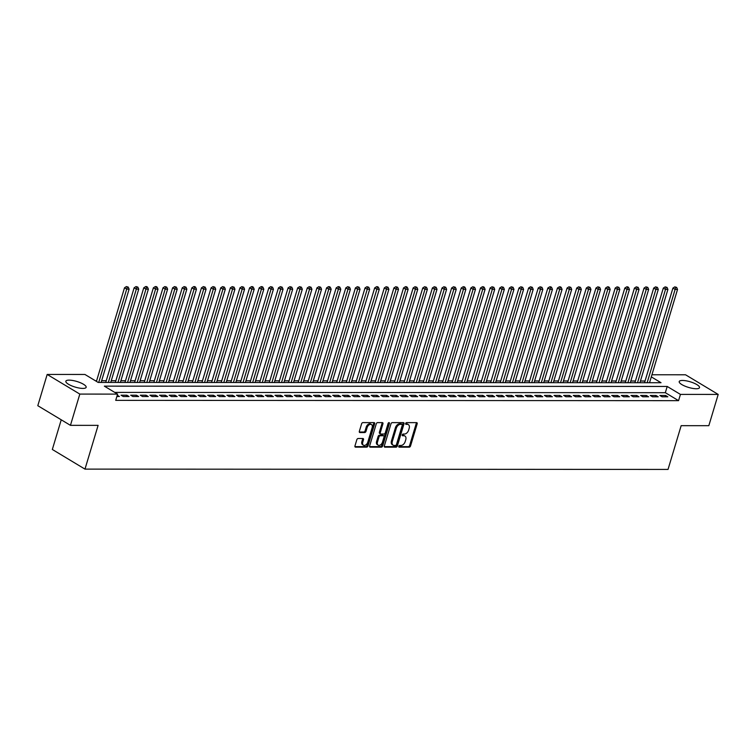<?xml version="1.0" encoding="UTF-8"?>
<svg xmlns="http://www.w3.org/2000/svg" width="756" height="756" viewBox="0 0 756 756"><rect width="100%" height="100%" fill="white"/><g stroke="black" fill="none" stroke-linecap="round" stroke-linejoin="round"><path stroke-width="1.13" d="M398.79 446.314A0.936 0.605 121 0 0 399.196 447.174L409.232 447.174A1.332 0.869 121 0 0 410.546 445.945L417.17 423.861A1.332 0.869 121 0 0 416.594 422.632L406.558 422.623A0.936 0.605 121 0 0 406.038 424.343L407.342 424.343A4.262 2.778 121 0 1 408.363 424.617A4.262 2.778 121 0 1 409.185 428.274L408.637 430.117A4.262 2.778 121 0 1 404.432 434.038L403.137 434.038A0.936 0.605 121 0 0 402.617 435.758L403.921 435.758A4.262 2.778 121 0 1 404.942 436.032A4.262 2.778 121 0 1 405.764 439.69L405.207 441.532A4.262 2.778 121 0 1 401.011 445.454L399.707 445.454A0.936 0.605 121 0 0 398.79 446.314M69.127 380.136A10.593 2.929 -163.3 0 1 80.486 382.772A10.593 2.929 -163.3 0 1 86.156 387.318A10.593 2.929 -163.3 0 1 82.895 388.414A10.593 2.929 -163.3 0 1 71.527 385.777A10.593 2.929 -163.3 0 1 65.857 381.232A10.593 2.929 -163.3 0 1 69.127 380.136M682.488 380.457A10.593 2.929 -163.3 0 1 693.847 383.094A10.593 2.929 -163.3 0 1 699.517 387.639A10.593 2.929 -163.3 0 1 696.248 388.745A10.593 2.929 -163.3 0 1 684.889 386.108A10.593 2.929 -163.3 0 1 679.219 381.553A10.593 2.929 -163.3 0 1 682.488 380.457M358.136 438.499A1.332 0.869 121 0 0 356.823 439.718L354.961 445.917A1.332 0.869 121 0 0 355.537 447.146L366.688 447.155A1.332 0.869 121 0 0 367.992 445.927L374.626 423.842A1.332 0.869 121 0 0 374.05 422.613L362.899 422.604A1.332 0.869 121 0 0 361.595 423.832L359.346 431.317A1.332 0.869 121 0 0 359.922 432.545L364.694 432.545A1.332 0.869 121 0 0 365.998 431.317L367.114 427.603A3.563 2.325 121 0 1 371.48 424.551A3.563 2.325 121 0 1 372.169 427.612L367.803 442.156A3.563 2.325 121 0 1 363.438 445.208A3.563 2.325 121 0 1 362.757 442.147L363.485 439.727A1.332 0.869 121 0 0 362.908 438.499L358.136 438.499M651.927 374.768L685.55 374.787L718.2 394.424L708.826 425.685L681.165 425.666L668.03 469.429L84.984 469.117L98.11 425.354L70.45 425.344L79.824 394.084L47.174 374.447L84.937 374.466L98.176 382.432L661.027 382.725L651.294 376.875M718.2 394.424L680.438 394.405L667.198 386.448L104.356 386.146L117.586 394.112L79.824 394.084M117.586 394.112L115.715 400.359L678.557 400.661L680.438 394.405M384.331 445.936A1.332 0.869 121 0 0 384.908 447.165L396.059 447.165A1.332 0.869 121 0 0 397.363 445.945L403.997 423.851A1.332 0.869 121 0 0 403.42 422.623L392.269 422.623A1.332 0.869 121 0 0 390.965 423.842L384.331 445.936M381.374 447.165L370.223 447.155A1.332 0.869 121 0 1 369.646 445.927L376.28 423.842A1.332 0.869 121 0 1 377.584 422.613L382.356 422.613A1.332 0.869 121 0 1 382.933 423.842L380.249 432.801A1.332 0.869 121 0 0 380.826 434.029L383.982 434.029A1.332 0.869 121 0 0 385.295 432.801L388.093 423.473A0.936 0.605 121 0 1 389.416 423.473L382.678 445.936A1.332 0.869 121 0 1 381.374 447.165L380.485 446.626L369.608 446.626M662.058 396.805L667.832 396.805L665.63 395.482L659.856 395.473L662.058 396.805M652.437 396.796L658.211 396.805L656.01 395.473L650.236 395.473L652.437 396.796M642.817 396.796L648.591 396.796L646.389 395.473L640.615 395.464L642.817 396.796M633.197 396.787L638.971 396.796L636.76 395.464L630.995 395.464L633.197 396.787M623.577 396.787L629.351 396.787L627.14 395.464L621.366 395.454L623.577 396.787M613.957 396.777L619.731 396.777L617.52 395.454L611.746 395.454L613.957 396.777M604.337 396.777L610.101 396.777L607.9 395.445L602.126 395.445L604.337 396.777M594.707 396.768L600.481 396.768L598.279 395.445L592.506 395.445L594.707 396.768M585.087 396.768L590.861 396.768L588.659 395.435L582.885 395.435L585.087 396.768M575.467 396.758L581.241 396.758L579.039 395.435L573.265 395.435L575.467 396.758M565.847 396.749L571.621 396.758L569.419 395.426L563.645 395.426L565.847 396.749M556.227 396.749L562.001 396.749L559.79 395.426L554.025 395.416L556.227 396.749M546.607 396.739L552.381 396.749L550.17 395.416L544.396 395.416L546.607 396.739M536.987 396.739L542.761 396.739L540.549 395.416L534.775 395.407L536.987 396.739M527.367 396.73L533.131 396.739L530.929 395.407L525.155 395.407L527.367 396.73M517.737 396.73L523.511 396.73L521.309 395.407L515.535 395.397L517.737 396.73M508.117 396.72L513.891 396.73L511.689 395.397L505.915 395.397L508.117 396.72M498.497 396.72L504.271 396.72L502.069 395.397L496.295 395.388L498.497 396.72M488.877 396.711L494.651 396.711L492.44 395.388L486.675 395.388L488.877 396.711M479.257 396.711L485.031 396.711L482.819 395.379L477.045 395.379L479.257 396.711M469.637 396.702L475.411 396.702L473.199 395.379L467.425 395.379L469.637 396.702M460.017 396.692L465.79 396.702L463.579 395.369L457.805 395.369L460.017 396.692M450.396 396.692L456.161 396.692L453.959 395.369L448.185 395.36L450.396 396.692M440.767 396.683L446.541 396.692L444.339 395.36L438.565 395.36L440.767 396.683M431.147 396.683L436.921 396.683L434.719 395.36L428.945 395.35L431.147 396.683M421.527 396.673L427.301 396.683L425.099 395.35L419.325 395.35L421.527 396.673M411.907 396.673L417.681 396.673L415.469 395.35L409.705 395.341L411.907 396.673M402.286 396.664L408.06 396.673L405.849 395.341L400.075 395.341L402.286 396.664M392.666 396.664L398.44 396.664L396.229 395.341L390.455 395.331L392.666 396.664M383.046 396.654L388.811 396.654L386.609 395.331L380.835 395.331L383.046 396.654M373.417 396.654L379.191 396.654L376.989 395.322L371.215 395.322L373.417 396.654M363.797 396.645L369.571 396.645L367.369 395.322L361.595 395.322L363.797 396.645M354.177 396.645L359.95 396.645L357.749 395.312L351.975 395.312L354.177 396.645M344.556 396.635L350.33 396.635L348.129 395.312L342.355 395.312L344.556 396.635M334.936 396.626L340.71 396.635L338.499 395.303L332.735 395.303L334.936 396.626M325.316 396.626L331.09 396.626L328.879 395.303L323.105 395.293L325.316 396.626M315.696 396.616L321.47 396.626L319.259 395.293L313.485 395.293L315.696 396.616M306.076 396.616L311.841 396.616L309.639 395.293L303.865 395.284L306.076 396.616M296.446 396.607L302.22 396.616L300.019 395.284L294.245 395.284L296.446 396.607M286.826 396.607L292.6 396.607L290.399 395.284L284.625 395.275L286.826 396.607M277.206 396.598L282.98 396.607L280.778 395.275L275.004 395.275L277.206 396.598M267.586 396.598L273.36 396.598L271.149 395.275L265.384 395.265L267.586 396.598M257.966 396.588L263.74 396.588L261.529 395.265L255.755 395.265L257.966 396.588M248.346 396.588L254.12 396.588L251.909 395.256L246.135 395.256L248.346 396.588M238.726 396.579L244.5 396.579L242.289 395.256L236.515 395.256L238.726 396.579M229.096 396.569L234.87 396.579L232.668 395.246L226.894 395.246L229.096 396.569M219.476 396.569L225.25 396.569L223.048 395.246L217.274 395.237L219.476 396.569M209.856 396.56L215.63 396.569L213.428 395.237L207.654 395.237L209.856 396.56M200.236 396.56L206.01 396.56L203.808 395.237L198.034 395.227L200.236 396.56M190.616 396.55L196.39 396.56L194.179 395.227L188.414 395.227L190.616 396.55M180.996 396.55L186.77 396.55L184.559 395.227L178.785 395.218L180.996 396.55M171.376 396.541L177.15 396.55L174.938 395.218L169.164 395.218L171.376 396.541M161.756 396.541L167.52 396.541L165.318 395.218L159.544 395.208L161.756 396.541M152.126 396.531L157.9 396.531L155.698 395.208L149.924 395.208L152.126 396.531M142.506 396.531L148.28 396.531L146.078 395.199L140.304 395.199L142.506 396.531M132.886 396.522L138.66 396.522L136.458 395.199L130.684 395.199L132.886 396.522M123.266 396.522L129.04 396.522L126.838 395.19L121.064 395.19L123.266 396.522M678.557 400.661L665.327 392.695L114.751 392.402M117.256 395.218L119.42 396.513L116.868 396.513M645.048 381.015L640.436 381.015M635.427 381.005L630.816 381.005M625.807 381.005L621.186 381.005M616.178 380.996L611.566 380.996M606.558 380.996L601.946 380.996M596.938 380.986L592.326 380.986M587.317 380.986L582.706 380.977M577.697 380.977L573.086 380.977M568.077 380.977L563.466 380.967M558.457 380.967L553.846 380.967M548.837 380.967L544.216 380.958M539.208 380.958L534.596 380.958M529.587 380.948L524.976 380.948M519.967 380.948L515.356 380.948M510.347 380.939L505.736 380.939M500.727 380.939L496.116 380.939M491.107 380.93L486.495 380.93M481.487 380.93L476.875 380.93M471.857 380.92L467.246 380.92M462.237 380.92L457.626 380.911M452.617 380.911L448.006 380.911M442.997 380.911L438.385 380.901M433.377 380.901L428.765 380.901M423.757 380.901L419.145 380.892M414.137 380.892L409.525 380.892M404.517 380.882L399.896 380.882M394.887 380.882L390.276 380.882M385.267 380.873L380.655 380.873M375.647 380.873L371.035 380.873M366.027 380.863L361.415 380.863M356.407 380.863L351.795 380.854M346.787 380.854L342.175 380.854M337.167 380.854L332.555 380.844M327.537 380.844L322.925 380.844M317.917 380.844L313.305 380.835M308.297 380.835L303.685 380.835M298.677 380.826L294.065 380.826M289.057 380.826L284.445 380.826M279.436 380.816L274.825 380.816M269.816 380.816L265.205 380.816M260.196 380.807L255.575 380.807M250.567 380.807L245.955 380.807M240.947 380.797L236.335 380.797M231.327 380.797L226.715 380.788M221.706 380.788L217.095 380.788M212.086 380.788L207.475 380.778M202.466 380.778L197.855 380.778M192.846 380.778L188.235 380.769M183.226 380.769L178.605 380.769M173.596 380.759L168.985 380.759M163.976 380.759L159.365 380.759M154.356 380.75L149.745 380.75M144.736 380.75L140.125 380.75M135.116 380.74L130.504 380.74M125.496 380.74L120.884 380.731M115.876 380.731L111.264 380.731M106.246 380.731L101.635 380.722M96.626 380.722L95.341 380.722M61.236 419.797L52.334 449.47L84.984 469.117M70.45 425.344L37.8 405.698L47.174 374.447M665.327 392.695L667.198 386.448M665.63 395.482L665.233 396.805M656.01 395.473L655.613 396.805M646.389 395.473L645.993 396.796M636.76 395.464L636.363 396.787M627.14 395.464L626.743 396.787M617.52 395.454L617.123 396.777M607.9 395.445L607.503 396.777M598.279 395.445L597.883 396.768M588.659 395.435L588.262 396.768M579.039 395.435L578.642 396.758M569.419 395.426L569.013 396.758M559.79 395.426L559.393 396.749M550.17 395.416L549.773 396.749M540.549 395.416L540.153 396.739M530.929 395.407L530.532 396.73M521.309 395.407L520.912 396.73M511.689 395.397L511.292 396.72M502.069 395.397L501.672 396.72M492.44 395.388L492.043 396.711M482.819 395.379L482.422 396.711M473.199 395.379L472.802 396.702M463.579 395.369L463.182 396.702M453.959 395.369L453.562 396.692M444.339 395.36L443.942 396.692M434.719 395.36L434.322 396.683M425.099 395.35L424.692 396.673M415.469 395.35L415.072 396.673M405.849 395.341L405.452 396.664M396.229 395.341L395.832 396.664M386.609 395.331L386.212 396.654M376.989 395.322L376.592 396.654M367.369 395.322L366.972 396.645M357.749 395.312L357.352 396.645M348.129 395.312L347.722 396.635M338.499 395.303L338.102 396.635M328.879 395.303L328.482 396.626M319.259 395.293L318.862 396.626M309.639 395.293L309.242 396.616M300.019 395.284L299.622 396.607M290.399 395.284L290.002 396.607M280.778 395.275L280.381 396.598M271.149 395.275L270.752 396.598M261.529 395.265L261.132 396.588M251.909 395.256L251.512 396.588M242.289 395.256L241.892 396.579M232.668 395.246L232.272 396.579M223.048 395.246L222.651 396.569M213.428 395.237L213.031 396.569M203.808 395.237L203.402 396.56M194.179 395.227L193.782 396.55M184.559 395.227L184.162 396.55M174.938 395.218L174.541 396.541M165.318 395.218L164.921 396.541M155.698 395.208L155.301 396.531M146.078 395.199L145.681 396.531M136.458 395.199L136.061 396.522M126.838 395.19L126.432 396.522M404.942 436.032L404.054 435.503A4.262 2.778 121 0 0 403.033 435.229L403.921 435.758M402.164 435.229L403.033 435.229M408.363 424.617L407.484 424.088A4.262 2.778 121 0 0 406.463 423.814L407.342 424.343M405.594 423.814L406.463 423.814M398.743 446.635L408.344 446.645A1.332 0.869 121 0 0 409.657 445.416L416.282 423.332A1.332 0.869 121 0 0 416.329 422.632M384.294 446.635L395.171 446.635A1.332 0.869 121 0 0 396.484 445.407L403.109 423.322A1.332 0.869 121 0 0 403.156 422.623M395.53 445.454A0.936 0.605 121 0 0 396.446 444.594L402.268 425.203A0.936 0.605 121 0 0 401.861 424.343L400.491 424.343A4.262 2.778 121 0 0 396.295 428.265L392.317 441.523A4.262 2.778 121 0 0 393.139 445.18A4.262 2.778 121 0 0 394.159 445.454L395.53 445.454M401.36 424.04A0.936 0.605 121 0 0 400.982 423.814L401.861 424.343M393.139 445.18L392.26 444.651A4.262 2.778 121 0 1 391.438 440.994L395.416 427.735A4.262 2.778 121 0 1 399.612 423.814L400.982 423.814M380.504 433.944L379.625 433.415A1.332 0.869 121 0 1 379.361 432.271L382.054 423.313A1.332 0.869 121 0 0 382.092 422.613M380.485 446.626A1.332 0.869 121 0 0 381.799 445.407L388.537 422.944A0.936 0.605 121 0 0 388.575 422.784M377.461 442.099A3.563 2.325 121 0 0 378.142 445.152A3.563 2.325 121 0 0 382.508 442.099L384.048 436.977A1.332 0.869 121 0 0 383.472 435.749L380.306 435.749A1.332 0.869 121 0 0 378.992 436.968L377.461 442.099L376.573 441.561A3.563 2.325 121 0 0 377.263 444.623L378.142 445.152M383.131 435.541A1.332 0.869 121 0 0 382.593 435.22L383.472 435.749M376.573 441.561L378.113 436.439A1.332 0.869 121 0 1 379.427 435.21L382.593 435.22M363.438 445.208L362.559 444.679A3.563 2.325 121 0 1 361.869 441.617L362.596 439.198A1.332 0.869 121 0 0 362.644 438.499M371.48 424.551L370.601 424.021A3.563 2.325 121 0 0 366.235 427.074L367.114 427.603M359.298 432.016L363.806 432.016A1.332 0.869 121 0 0 365.12 430.788L366.235 427.074M354.923 446.616L365.8 446.626A1.332 0.869 121 0 0 367.114 445.397L373.738 423.303A1.332 0.869 121 0 0 373.785 422.613M649.546 382.725L677.537 289.425L675.127 289.416L672.925 288.093L644.537 382.716M675.675 287.393L676.639 287.393L674.796 286.864L675.675 287.393L675.127 289.416L647.136 382.716M676.639 287.393L677.537 289.425M672.925 288.093L674.796 286.864M639.926 382.716L667.917 289.416L665.507 289.416L663.305 288.083L634.917 382.716M666.055 287.393L667.019 287.393L665.176 286.864L666.055 287.393L665.507 289.416L637.516 382.716M667.019 287.393L667.917 289.416M663.305 288.083L665.176 286.864M630.306 382.716L658.296 289.406L655.887 289.406L653.685 288.083L625.288 382.706M656.435 287.384L657.399 287.384L655.556 286.855L656.435 287.384L655.887 289.406L627.896 382.706M657.399 287.384L658.296 289.406M653.685 288.083L655.556 286.855M620.676 382.706L648.667 289.406L646.267 289.406L644.055 288.074L615.668 382.706M646.815 287.384L647.779 287.384L645.926 286.855L646.815 287.384L646.267 289.406L618.276 382.706M647.779 287.384L648.667 289.406M644.055 288.074L645.926 286.855M611.056 382.697L639.047 289.397L636.647 289.397L634.435 288.074L606.047 382.697M637.195 287.375L638.158 287.375L636.306 286.845L637.195 287.375L636.647 289.397L608.656 382.697M638.158 287.375L639.047 289.397M634.435 288.074L636.306 286.845M601.436 382.697L629.427 289.397L627.026 289.397L624.815 288.064L596.427 382.697M627.574 287.375L628.529 287.375L627.65 286.836L626.686 286.836L627.574 287.375L627.026 289.397L599.035 382.697M628.529 287.375L629.427 289.397M624.815 288.064L626.686 286.836M591.816 382.687L619.807 289.387L617.406 289.387L615.195 288.064L586.807 382.687M617.945 287.365L618.909 287.365L617.066 286.836L617.945 287.365L617.406 289.387L589.406 382.687M618.909 287.365L619.807 289.387M615.195 288.064L617.066 286.836M582.196 382.687L610.187 289.387L607.777 289.387L605.575 288.055L577.187 382.687M608.325 287.365L609.289 287.365L608.41 286.826L607.446 286.826L608.325 287.365L607.777 289.387L579.786 382.687M609.289 287.365L610.187 289.387M605.575 288.055L607.446 286.826M572.575 382.678L600.566 289.378L598.157 289.378L595.955 288.055L567.567 382.678M598.705 287.356L599.669 287.356L597.826 286.826L598.705 287.356L598.157 289.378L570.166 382.678M599.669 287.356L600.566 289.378M595.955 288.055L597.826 286.826M562.955 382.678L590.946 289.378L588.537 289.378L586.335 288.045L557.947 382.668M589.085 287.346L590.049 287.346L588.206 286.817L589.085 287.346L588.537 289.378L560.546 382.678M590.049 287.346L590.946 289.378M586.335 288.045L588.206 286.817M553.326 382.668L581.326 289.368L578.916 289.368L576.715 288.045L548.317 382.668M579.465 287.346L580.428 287.346L578.586 286.817L579.465 287.346L578.916 289.368L550.926 382.668M580.428 287.346L581.326 289.368M576.715 288.045L578.586 286.817M543.706 382.668L571.697 289.368L569.296 289.359L567.085 288.036L538.697 382.659M569.844 287.337L570.808 287.337L568.956 286.808L569.844 287.337L569.296 289.359L541.305 382.668M570.808 287.337L571.697 289.368M567.085 288.036L568.956 286.808M534.086 382.659L562.077 289.359L559.676 289.359L557.465 288.027L529.077 382.659M560.224 287.337L561.179 287.337L560.3 286.808L559.336 286.808L560.224 287.337L559.676 289.359L531.685 382.659M561.179 287.337L562.077 289.359M557.465 288.027L559.336 286.808M524.466 382.659L552.456 289.35L550.056 289.35L547.845 288.027L519.457 382.649M550.604 287.327L551.559 287.327L550.68 286.798L549.716 286.798L550.604 287.327L550.056 289.35L522.065 382.649M551.559 287.327L552.456 289.35M547.845 288.027L549.716 286.798M514.845 382.649L542.836 289.35L540.427 289.35L538.225 288.017L509.837 382.649M540.975 287.327L541.939 287.327L540.096 286.798L540.975 287.327L540.427 289.35L512.436 382.649M541.939 287.327L542.836 289.35M538.225 288.017L540.096 286.798M505.225 382.64L533.216 289.34L530.807 289.34L528.605 288.017L500.217 382.64M531.355 287.318L532.318 287.318L530.476 286.789L531.355 287.318L530.807 289.34L502.816 382.64M532.318 287.318L533.216 289.34M528.605 288.017L530.476 286.789M495.605 382.64L523.596 289.34L521.186 289.34L518.985 288.008L490.597 382.64M521.735 287.318L522.698 287.318L520.856 286.779L521.735 287.318L521.186 289.34L493.195 382.64M522.698 287.318L523.596 289.34M518.985 288.008L520.856 286.779M485.985 382.63L513.976 289.331L511.566 289.331L509.364 288.008L480.967 382.63M512.114 287.308L513.078 287.308L511.236 286.779L512.114 287.308L511.566 289.331L483.575 382.63M513.078 287.308L513.976 289.331M509.364 288.008L511.236 286.779M476.356 382.63L504.346 289.331L501.946 289.331L499.744 287.998L471.347 382.63M502.494 287.308L503.458 287.308L501.615 286.77L502.494 287.308L501.946 289.331L473.955 382.63M503.458 287.308L504.346 289.331M499.744 287.998L501.615 286.77M466.735 382.621L494.726 289.321L492.326 289.321L490.115 287.998L461.727 382.621M492.874 287.299L493.838 287.299L491.986 286.77L492.874 287.299L492.326 289.321L464.335 382.621M493.838 287.299L494.726 289.321M490.115 287.998L491.986 286.77M457.115 382.621L485.106 289.321L482.706 289.321L480.495 287.989L452.107 382.621M483.254 287.289L484.209 287.299L483.33 286.76L482.366 286.76L483.254 287.289L482.706 289.321L454.715 382.621M484.209 287.299L485.106 289.321M480.495 287.989L482.366 286.76M447.495 382.612L475.486 289.312L473.086 289.312L470.875 287.989L442.487 382.612M473.625 287.289L474.588 287.289L472.746 286.76L473.625 287.289L473.086 289.312L445.086 382.612M474.588 287.289L475.486 289.312M470.875 287.989L472.746 286.76M437.875 382.612L465.866 289.312L463.456 289.302L461.255 287.979L432.867 382.602M464.004 287.28L464.968 287.28L464.089 286.751L463.126 286.751L464.004 287.28L463.456 289.302L435.465 382.612M464.968 287.28L465.866 289.312M461.255 287.979L463.126 286.751M428.255 382.602L456.246 289.302L453.836 289.302L451.634 287.97L423.247 382.602M454.384 287.28L455.348 287.28L453.505 286.751L454.384 287.28L453.836 289.302L425.845 382.602M455.348 287.28L456.246 289.302M451.634 287.97L453.505 286.751M418.635 382.602L446.626 289.302L444.216 289.293L442.014 287.97L413.626 382.593M444.764 287.271L445.728 287.271L443.885 286.741L444.764 287.271L444.216 289.293L416.225 382.593M445.728 287.271L446.626 289.302M442.014 287.97L443.885 286.741M409.005 382.593L437.006 289.293L434.596 289.293L432.394 287.96L403.997 382.593M435.144 287.271L436.108 287.271L434.265 286.741L435.144 287.271L434.596 289.293L406.605 382.593M436.108 287.271L437.006 289.293M432.394 287.96L434.265 286.741M399.385 382.593L427.376 289.283L424.976 289.283L422.765 287.96L394.377 382.583M425.524 287.261L426.488 287.261L424.636 286.732L425.524 287.261L424.976 289.283L396.985 382.583M426.488 287.261L427.376 289.283M422.765 287.96L424.636 286.732M389.765 382.583L417.756 289.283L415.356 289.283L413.145 287.951L384.757 382.583M415.904 287.261L416.868 287.261L415.016 286.722L415.904 287.261L415.356 289.283L387.365 382.583M416.868 287.261L417.756 289.283M413.145 287.951L415.016 286.722M380.145 382.574L408.136 289.274L405.736 289.274L403.524 287.951L375.137 382.574M406.284 287.252L407.238 287.252L406.359 286.722L405.396 286.722L406.284 287.252L405.736 289.274L377.745 382.574M407.238 287.252L408.136 289.274M403.524 287.951L405.396 286.722M370.525 382.574L398.516 289.274L396.106 289.274L393.904 287.941L365.517 382.574M396.654 287.252L397.618 287.252L395.775 286.713L396.654 287.252L396.106 289.274L368.115 382.574M397.618 287.252L398.516 289.274M393.904 287.941L395.775 286.713M360.905 382.564L388.896 289.264L386.486 289.264L384.284 287.941L355.896 382.564M387.034 287.242L387.998 287.242L386.155 286.713L387.034 287.242L386.486 289.264L358.495 382.564M387.998 287.242L388.896 289.264M384.284 287.941L386.155 286.713M351.285 382.564L379.276 289.264L376.866 289.264L374.664 287.932L346.276 382.564M377.414 287.242L378.378 287.242L377.499 286.704L376.535 286.704L377.414 287.242L376.866 289.264L348.875 382.564M378.378 287.242L379.276 289.264M374.664 287.932L376.535 286.704M341.665 382.555L369.656 289.255L367.246 289.255L365.044 287.932L336.656 382.555M367.794 287.233L368.758 287.233L366.915 286.704L367.794 287.233L367.246 289.255L339.255 382.555M368.758 287.233L369.656 289.255M365.044 287.932L366.915 286.704M332.035 382.555L360.036 289.255L357.626 289.255L355.424 287.923L327.027 382.545M358.174 287.223L359.138 287.223L357.295 286.694L358.174 287.223L357.626 289.255L329.635 382.555M359.138 287.223L360.036 289.255M355.424 287.923L357.295 286.694M322.415 382.545L350.406 289.246L348.006 289.246L345.794 287.923L317.407 382.545M348.554 287.223L349.518 287.223L347.665 286.694L348.554 287.223L348.006 289.246L320.015 382.545M349.518 287.223L350.406 289.246M345.794 287.923L347.665 286.694M312.795 382.545L340.786 289.246L338.386 289.236L336.174 287.913L307.786 382.536M338.934 287.214L339.888 287.214L339.009 286.685L338.045 286.685L338.934 287.214L338.386 289.236L310.395 382.545M339.888 287.214L340.786 289.246M336.174 287.913L338.045 286.685M303.175 382.536L331.166 289.236L328.765 289.236L326.554 287.904L298.166 382.536M329.314 287.214L330.268 287.214L329.389 286.685L328.425 286.685L329.314 287.214L328.765 289.236L300.775 382.536M330.268 287.214L331.166 289.236M326.554 287.904L328.425 286.685M293.555 382.536L321.546 289.227L319.136 289.227L316.934 287.904L288.546 382.527M319.684 287.204L320.648 287.204L318.805 286.675L319.684 287.204L319.136 289.227L291.145 382.527M320.648 287.204L321.546 289.227M316.934 287.904L318.805 286.675M283.935 382.527L311.926 289.227L309.516 289.227L307.314 287.894L278.926 382.527M310.064 287.204L311.028 287.204L309.185 286.675L310.064 287.204L309.516 289.227L281.525 382.527M311.028 287.204L311.926 289.227M307.314 287.894L309.185 286.675M274.315 382.517L302.305 289.217L299.896 289.217L297.694 287.894L269.306 382.517M300.444 287.195L301.408 287.195L299.565 286.666L300.444 287.195L299.896 289.217L271.905 382.517M301.408 287.195L302.305 289.217M297.694 287.894L299.565 286.666M264.695 382.517L292.685 289.217L290.276 289.217L288.074 287.885L259.677 382.517M290.824 287.195L291.788 287.195L289.945 286.656L290.824 287.195L290.276 289.217L262.285 382.517M291.788 287.195L292.685 289.217M288.074 287.885L289.945 286.656M255.065 382.508L283.056 289.208L280.656 289.208L278.444 287.885L250.056 382.508M281.204 287.185L282.168 287.185L280.315 286.656L281.204 287.185L280.656 289.208L252.665 382.508M282.168 287.185L283.056 289.208M278.444 287.885L280.315 286.656M245.445 382.508L273.436 289.208L271.035 289.208L268.824 287.875L240.436 382.508M271.584 287.185L272.547 287.185L270.695 286.647L271.584 287.185L271.035 289.208L243.045 382.508M272.547 287.185L273.436 289.208M268.824 287.875L270.695 286.647M235.825 382.498L263.816 289.198L261.415 289.198L259.204 287.875L230.816 382.498M261.963 287.176L262.918 287.176L262.039 286.647L261.075 286.647L261.963 287.176L261.415 289.198L233.424 382.498M262.918 287.176L263.816 289.198M259.204 287.875L261.075 286.647M226.205 382.498L254.196 289.198L251.795 289.198L249.584 287.866L221.196 382.489M252.334 287.167L253.298 287.176L252.419 286.637L251.455 286.637L252.334 287.167L251.795 289.198L223.795 382.498M253.298 287.176L254.196 289.198M249.584 287.866L251.455 286.637M216.585 382.489L244.575 289.189L242.166 289.189L239.964 287.866L211.576 382.489M242.714 287.167L243.678 287.167L241.835 286.637L242.714 287.167L242.166 289.189L214.175 382.489M243.678 287.167L244.575 289.189M239.964 287.866L241.835 286.637M206.964 382.489L234.955 289.189L232.546 289.179L230.344 287.856L201.956 382.479M233.094 287.157L234.058 287.157L232.215 286.628L233.094 287.157L232.546 289.179L204.555 382.489M234.058 287.157L234.955 289.189M230.344 287.856L232.215 286.628M197.344 382.479L225.335 289.179L222.925 289.179L220.724 287.847L192.336 382.479M223.474 287.157L224.438 287.157L222.595 286.628L223.474 287.157L222.925 289.179L194.935 382.479M224.438 287.157L225.335 289.179M220.724 287.847L222.595 286.628M187.715 382.479L215.715 289.179L213.305 289.17L211.104 287.847L182.706 382.47M213.853 287.148L214.817 287.148L212.975 286.618L213.853 287.148L213.305 289.17L185.314 382.47M214.817 287.148L215.715 289.179M211.104 287.847L212.975 286.618M178.095 382.47L206.086 289.17L203.685 289.17L201.474 287.838L173.086 382.47M204.233 287.148L205.197 287.148L203.345 286.618L204.233 287.148L203.685 289.17L175.694 382.47M205.197 287.148L206.086 289.17M201.474 287.838L203.345 286.618M168.475 382.47L196.465 289.161L194.065 289.161L191.854 287.838L163.466 382.46M194.613 287.138L195.568 287.138L194.689 286.609L193.725 286.609L194.613 287.138L194.065 289.161L166.074 382.46M195.568 287.138L196.465 289.161M191.854 287.838L193.725 286.609M158.854 382.46L186.845 289.161L184.445 289.161L182.234 287.828L153.846 382.46M184.993 287.138L185.948 287.138L184.105 286.6L184.993 287.138L184.445 289.161L156.454 382.46M185.948 287.138L186.845 289.161M182.234 287.828L184.105 286.6M149.234 382.451L177.225 289.151L174.816 289.151L172.614 287.828L144.226 382.451M175.364 287.129L176.328 287.129L174.485 286.6L175.364 287.129L174.816 289.151L146.825 382.451M176.328 287.129L177.225 289.151M172.614 287.828L174.485 286.6M139.614 382.451L167.605 289.151L165.195 289.151L162.994 287.819L134.606 382.451M165.744 287.129L166.707 287.129L164.865 286.59L165.744 287.129L165.195 289.151L137.205 382.451M166.707 287.129L167.605 289.151M162.994 287.819L164.865 286.59M129.994 382.441L157.985 289.142L155.575 289.142L153.374 287.819L124.986 382.441M156.123 287.119L157.087 287.119L156.209 286.59L155.245 286.59L156.123 287.119L155.575 289.142L127.584 382.441M157.087 287.119L157.985 289.142M153.374 287.819L155.245 286.59M120.374 382.441L148.365 289.142L145.955 289.142L143.753 287.809L115.356 382.441M146.503 287.11L147.467 287.119L146.579 286.581L145.624 286.581L146.503 287.11L145.955 289.142L117.964 382.441M147.467 287.119L148.365 289.142M143.753 287.809L145.624 286.581M110.745 382.432L138.735 289.132L136.335 289.132L134.133 287.809L105.736 382.432M136.883 287.11L137.847 287.11L136.004 286.581L136.883 287.11L136.335 289.132L108.344 382.432M137.847 287.11L138.735 289.132M134.133 287.809L136.004 286.581M101.124 382.432L129.115 289.132L126.715 289.123L124.504 287.8L96.437 381.383M127.263 287.1L128.227 287.1L126.375 286.571L127.263 287.1L126.715 289.123L98.724 382.432M128.227 287.1L129.115 289.132M124.504 287.8L126.375 286.571M416.282 423.332L417.17 423.861M409.657 445.416L410.546 445.945M408.344 446.645L409.232 447.174M403.109 423.322L403.997 423.851M396.484 445.407L397.363 445.945M395.171 446.635L396.059 447.165M384.369 446.834L384.908 447.165M399.612 423.814L400.491 424.343M395.416 427.735L396.295 428.265M391.438 440.994L392.317 441.523M369.684 446.824L370.223 447.155M382.054 423.313L382.933 423.842M379.361 432.271L380.249 432.801M388.537 422.944L389.416 423.473M381.799 445.407L382.678 445.936M379.427 435.21L380.306 435.749M378.113 436.439L378.992 436.968M362.596 439.198L363.485 439.727M361.869 441.617L362.757 442.147M365.12 430.788L365.998 431.317M363.806 432.016L364.694 432.545M359.374 432.215L359.922 432.545M373.738 423.303L374.626 423.842M367.114 445.397L367.992 445.927M365.8 446.626L366.688 447.155M354.999 446.824L355.537 447.146M401.209 423.87L402.088 424.399M382.905 435.305L383.793 435.834"/></g></svg>
